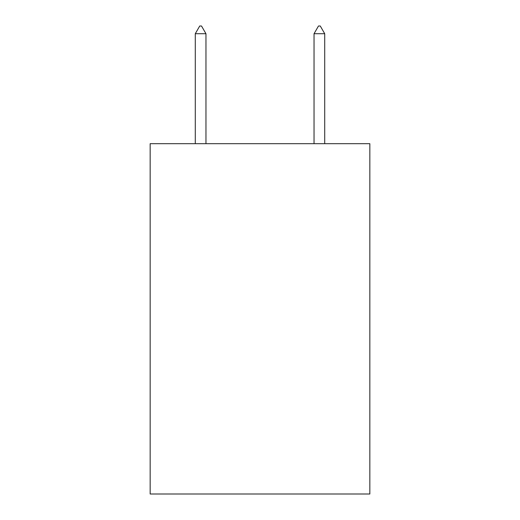 <?xml version="1.0" encoding="UTF-8"?>
<svg xmlns="http://www.w3.org/2000/svg" width="520" height="520" viewBox="0 0 520 520"><rect width="100%" height="100%" fill="white"/><g stroke="black" fill="none" stroke-linecap="round" stroke-linejoin="round"><path stroke-width="0.78" d="M369.844 143.683L369.844 494L150.156 494L150.156 143.683L369.844 143.683M205.966 33.722L201.513 26L199.732 26L195.28 33.722L205.966 33.722L205.966 143.683M195.28 33.722L195.28 143.683M318.487 26L320.268 26L324.721 33.722L314.034 33.722L318.487 26M324.721 143.683L324.721 33.722M314.034 143.683L314.034 33.722"/></g></svg>
